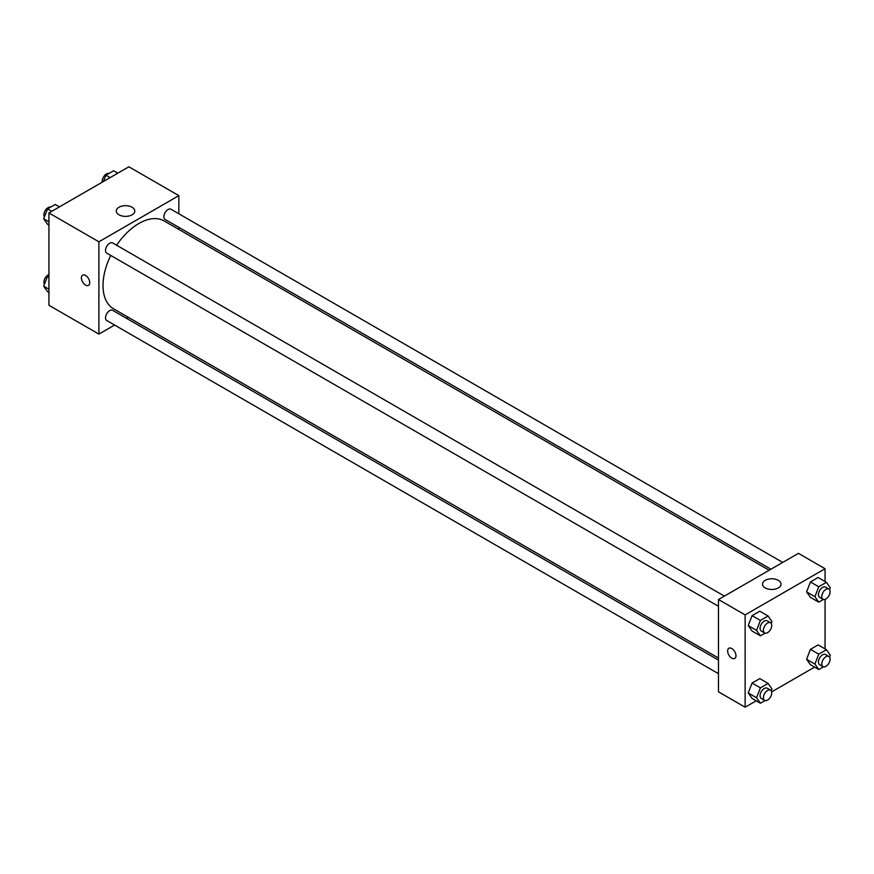 <?xml version="1.0" encoding="UTF-8"?>
<svg xmlns="http://www.w3.org/2000/svg" width="874" height="874" viewBox="0 0 874 874"><rect width="100%" height="100%" fill="white"/><g stroke="black" fill="none" stroke-linecap="round" stroke-linejoin="round"><path stroke-width="1.31" d="M114.592 325.052L98.893 334.108L48.933 305.266L48.933 212.95L128.871 166.792L178.842 195.634L178.842 213.769M178.842 227.36L178.842 229.425M118.995 207.247A9.264 5.353 180 0 1 129.09 206.078A9.264 5.353 180 0 1 134.804 211.027A9.264 5.353 180 0 1 125.539 216.37A9.264 5.353 180 0 1 116.275 211.027A9.264 5.353 180 0 1 118.995 207.247M98.893 334.108L98.893 241.792L48.933 212.95M98.893 241.792L178.842 195.634M85.565 285.066A5.889 3.398 60 0 1 81.719 279.877A5.889 3.398 60 0 1 82.626 275.157A5.889 3.398 60 0 1 88.514 278.566A5.889 3.398 60 0 1 88.514 285.361A5.889 3.398 60 0 1 85.565 285.066M82.626 275.157A5.889 3.398 -120 0 0 81.73 279.877A5.889 3.398 -120 0 0 85.576 285.066A5.889 3.398 -120 0 0 88.514 285.361M128.15 317.218L126.369 318.245M724.36 596.112L112.626 242.928A5.889 3.398 120 0 0 106.737 246.326A5.889 3.398 120 0 0 106.737 253.121L718.483 606.305M718.483 660.099L112.626 310.314A5.889 3.398 120 0 0 108.092 311.898A5.889 3.398 120 0 0 105.525 317.819A5.889 3.398 120 0 0 106.737 320.518L718.483 673.701M782.722 562.419L170.987 209.236A5.889 3.398 120 0 0 166.453 210.809A5.889 3.398 120 0 0 163.886 216.741A5.889 3.398 120 0 0 165.099 219.429L770.944 569.214M110.747 255.437A50.692 29.268 120 0 0 103.023 285.569A50.692 29.268 120 0 0 113.522 308.773L718.483 658.035M769.164 570.241L164.214 220.98A50.692 29.268 120 0 0 116.635 245.244M756.207 700.817L745.129 707.208L718.483 691.826L718.483 599.509L798.421 553.351L825.067 568.734L825.067 581.527M771.655 691.891L814.568 667.124M748.22 625.566L752.077 631.039L748.22 625.566L752.077 615.657L748.22 625.566L756.556 630.373L760.402 620.464L768.093 616.017L771.939 621.49L771.196 623.391M759.768 611.21L752.077 615.657L759.768 611.21L768.093 616.017M806.582 591.873L810.438 597.346L806.582 591.873L810.438 581.964L806.582 591.873L814.918 596.68L818.763 586.771L826.454 582.324L830.3 587.798L829.557 589.699M818.13 577.517L810.438 581.964L818.13 577.517L826.454 582.324M806.582 659.258L810.438 664.732L806.582 659.258L810.438 649.349L806.582 659.258L814.918 664.065L818.763 654.156L826.454 649.71L830.3 655.183L829.557 657.095M818.13 644.903L810.438 649.349L818.13 644.903L826.454 649.71M745.129 707.208L745.129 614.892L825.067 568.734M825.067 599.367L825.067 648.912M748.22 692.962L752.077 698.424L748.22 692.962L752.077 683.042L748.22 692.962L756.556 697.769L760.402 687.849L768.093 683.413L771.939 688.887L771.196 690.788M759.768 678.606L752.077 683.042L759.768 678.606L768.093 683.413M765.22 587.907A9.264 5.353 180 0 1 762.51 584.127A9.264 5.353 180 0 1 771.775 578.774A9.264 5.353 180 0 1 781.039 584.127A9.264 5.353 180 0 1 775.314 589.065A9.264 5.353 180 0 1 765.22 587.907M745.129 614.892L718.483 599.509M735.963 655.762A5.889 3.398 60 0 1 734.75 658.461A5.889 3.398 60 0 1 728.861 655.063A5.889 3.398 60 0 1 728.861 648.257A5.889 3.398 60 0 1 733.395 649.841A5.889 3.398 60 0 1 735.963 655.762M728.861 648.257A5.889 3.398 -120 0 0 728.861 655.052A5.889 3.398 -120 0 0 734.75 658.461M765.078 633.147L760.402 635.846L756.556 630.373M770.518 622.758L767.186 620.835A5.889 3.398 120 0 0 762.652 622.408A5.889 3.398 120 0 0 760.085 628.34A5.889 3.398 120 0 0 761.298 631.028L764.63 632.962A5.889 3.398 120 0 0 770.518 629.553A5.889 3.398 120 0 0 770.518 622.758A5.889 3.398 120 0 0 765.985 624.331A5.889 3.398 120 0 0 763.417 630.263A5.889 3.398 120 0 0 764.63 632.962M760.402 635.846L752.077 631.039M760.402 620.464L752.077 615.657M823.439 599.455L818.763 602.153L814.918 596.68M828.88 589.065L825.548 587.142A5.889 3.398 120 0 0 821.014 588.715A5.889 3.398 120 0 0 818.446 594.648A5.889 3.398 120 0 0 819.659 597.335L822.991 599.258A5.889 3.398 120 0 0 828.88 595.86A5.889 3.398 120 0 0 828.88 589.065A5.889 3.398 120 0 0 824.346 590.638A5.889 3.398 120 0 0 821.779 596.571A5.889 3.398 120 0 0 822.991 599.258M818.763 602.153L810.438 597.346M818.763 586.771L810.438 581.964M765.078 700.533L760.402 703.231L756.556 697.769M770.518 690.143L767.186 688.22A5.889 3.398 120 0 0 762.652 689.804A5.889 3.398 120 0 0 760.085 695.726A5.889 3.398 120 0 0 761.298 698.424L764.63 700.347A5.889 3.398 120 0 0 770.518 696.949A5.889 3.398 120 0 0 770.518 690.143A5.889 3.398 120 0 0 765.985 691.727A5.889 3.398 120 0 0 763.417 697.649A5.889 3.398 120 0 0 764.63 700.347M760.402 703.231L752.077 698.424M760.402 687.849L752.077 683.042M823.439 666.84L818.763 669.539L814.918 664.065M828.88 656.45L825.548 654.528A5.889 3.398 120 0 0 821.014 656.112A5.889 3.398 120 0 0 818.446 662.033A5.889 3.398 120 0 0 819.659 664.732L822.991 666.654A5.889 3.398 120 0 0 828.88 663.257A5.889 3.398 120 0 0 828.88 656.45A5.889 3.398 120 0 0 824.346 658.035A5.889 3.398 120 0 0 821.779 663.956A5.889 3.398 120 0 0 822.991 666.654M818.763 669.539L810.438 664.732M818.763 654.156L810.438 649.349M48.933 225.088L47.546 224.29L43.7 218.817L47.546 208.897L55.237 204.461L59.432 206.876M48.933 221.832L43.7 218.817M51.741 211.322L47.546 208.897M50.561 207.16A5.889 3.398 120 0 0 46.202 209.225A5.889 3.398 120 0 0 43.897 214.851A5.889 3.398 120 0 0 44.443 216.905M103.482 181.453L105.907 175.204L113.598 170.769L117.793 173.183M110.102 177.63L105.907 175.204M108.922 173.467A5.889 3.398 120 0 0 104.563 175.532A5.889 3.398 120 0 0 102.258 181.158A5.889 3.398 120 0 0 102.345 182.109M48.933 292.473L47.546 291.676L43.7 286.202L47.546 276.293L48.933 275.496M48.933 289.218L43.7 286.202M48.933 277.091L47.546 276.293M48.933 274.633A5.889 3.398 120 0 0 43.897 282.236A5.889 3.398 120 0 0 44.443 284.301"/></g></svg>
